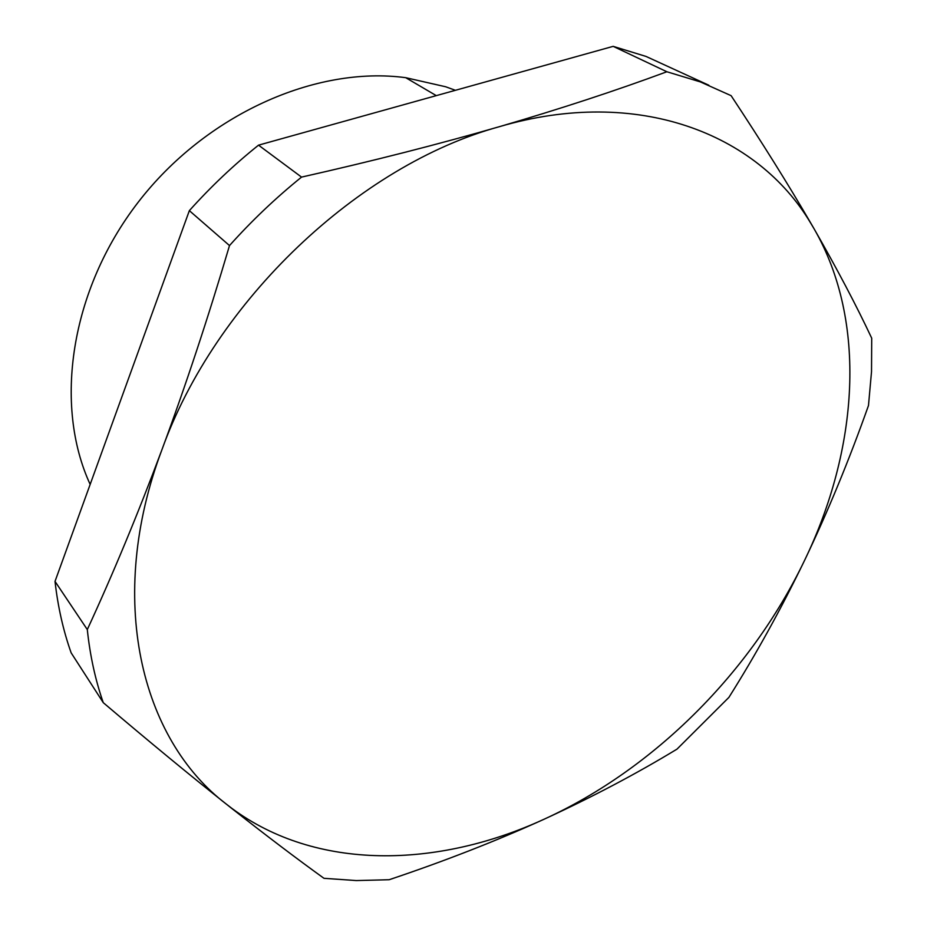 <?xml version="1.0" encoding="UTF-8"?>
<svg xmlns="http://www.w3.org/2000/svg" width="927" height="927" viewBox="0 0 927 927"><rect width="100%" height="100%" fill="white"/><g stroke="black" fill="none" stroke-linecap="round" stroke-linejoin="round"><path stroke-width="1.39" d="M455.4 90.301L445.667 86.767L405.713 77.683C315.783 65.597 205.748 114.392 137.984 202.492C70.116 290.568 53.615 405.238 90.151 484.404M55.017 581.391C57.891 606.756 63.256 630.58 71.147 652.84L103.268 702.666C95.354 679.954 90.035 655.598 87.3 629.572C113.175 573.57 138.03 513.662 161.889 449.838C185.609 385.841 208.146 317.752 229.502 245.574L189.351 210.649L55.017 581.391L87.3 629.572M708.865 85.249L646.026 56.431L613.164 46.35L258.529 145.157C233.836 164.913 210.777 186.744 189.351 210.649M258.529 145.157L301.542 177.103C275.864 197.81 251.854 220.626 229.502 245.574M301.542 177.103C372.805 161.031 438.807 144.195 499.572 126.628C560.105 108.946 615.876 90.649 666.872 71.75L613.164 46.35M103.268 702.666C148.656 741.218 189.595 774.96 226.072 803.918L231.808 808.332C316.408 870.986 437.254 868.425 544.242 819.155C654.346 768.912 750.986 672.075 804.555 560.429C858.263 449.294 867.66 322.005 814.184 228.969C837.127 268.981 856.305 305.389 871.716 338.204L871.519 371.692L868.483 405.539C849.086 460.221 827.776 511.843 804.555 560.429C781.148 608.865 755.934 654.508 728.9 697.382L677.023 749.109C636.189 773.894 591.924 797.243 544.242 819.155C496.397 840.905 444.705 861.09 389.166 879.723L356.304 880.569L323.963 878.309C296.524 858.541 265.771 835.239 231.704 808.39L226.072 803.918C140.927 739.109 105.748 598.854 161.889 449.838C215.041 301.032 358.865 165.029 499.572 126.628C637.73 86.107 757.266 133.511 810.499 222.793L814.184 228.969L810.546 222.7C788.159 184.241 761.681 141.901 731.113 95.666L700.302 81.889L666.872 71.75M436.293 95.632L405.713 77.683"/></g></svg>
